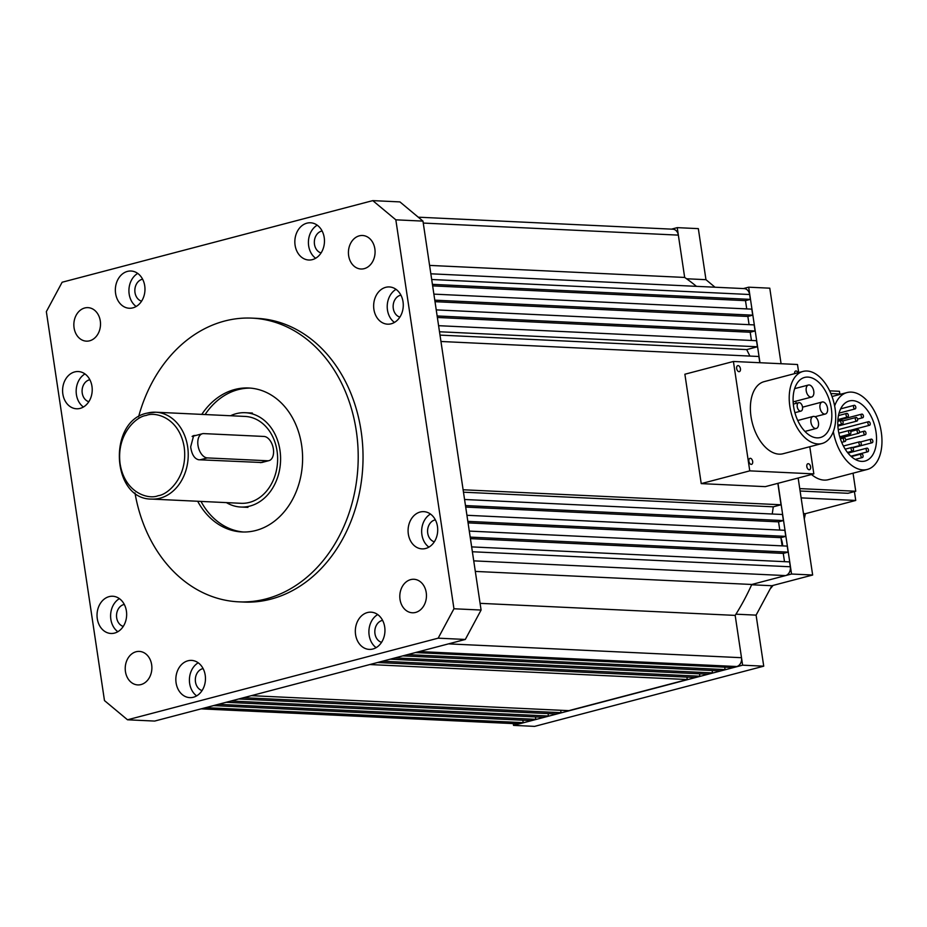 <?xml version="1.0" encoding="UTF-8"?>
<svg xmlns="http://www.w3.org/2000/svg" width="927" height="927" viewBox="0 0 927 927"><rect width="100%" height="100%" fill="white"/><g stroke="black" fill="none" stroke-linecap="round" stroke-linejoin="round"><path stroke-width="1.39" d="M807.011 371.02A37.277 21.97 75.3 0 0 802.991 371.437A37.277 21.97 75.3 0 0 790.441 409.746A37.277 21.97 75.3 0 0 817.915 443.94A37.277 21.97 75.3 0 0 821.936 443.535A37.277 21.97 75.3 0 0 834.485 405.215A37.277 21.97 75.3 0 0 807.011 371.02M802.991 371.437L764.161 381.634A37.277 21.97 75.3 0 0 751.612 419.954A37.277 21.97 75.3 0 0 779.074 454.149A37.277 21.97 75.3 0 0 783.106 453.732L821.936 443.535M739.004 371.681A3.105 1.831 75.3 0 0 739.34 371.646A3.105 1.831 75.3 0 0 740.383 368.459A3.105 1.831 75.3 0 0 738.101 365.609A3.105 1.831 75.3 0 0 737.765 365.644A3.105 1.831 75.3 0 0 736.71 368.83A3.105 1.831 75.3 0 0 739.004 371.681M797.973 372.747A3.105 1.831 75.3 0 0 796.038 370.974A3.105 1.831 75.3 0 0 795.702 371.009A3.105 1.831 75.3 0 0 794.566 373.639M809.167 469.757A3.105 1.831 75.3 0 0 809.503 469.722A3.105 1.831 75.3 0 0 810.546 466.536A3.105 1.831 75.3 0 0 808.251 463.685A3.105 1.831 75.3 0 0 807.915 463.72A3.105 1.831 75.3 0 0 806.872 466.907A3.105 1.831 75.3 0 0 809.167 469.757M751.229 464.392A3.105 1.831 75.3 0 0 751.565 464.357A3.105 1.831 75.3 0 0 752.608 461.159A3.105 1.831 75.3 0 0 750.314 458.309A3.105 1.831 75.3 0 0 749.989 458.344A3.105 1.831 75.3 0 0 748.935 461.542A3.105 1.831 75.3 0 0 751.229 464.392M817 437.868A31.055 18.308 75.3 0 0 820.349 437.521A31.055 18.308 75.3 0 0 830.812 405.597A31.055 18.308 75.3 0 0 807.915 377.092A31.055 18.308 75.3 0 0 804.566 377.44A31.055 18.308 75.3 0 0 794.115 409.375A31.055 18.308 75.3 0 0 817 437.868M795.47 401.275A31.055 18.308 -104.7 0 1 796.42 403.291M799.236 402.631A4.345 2.561 75.3 0 0 798.761 402.677A4.345 2.561 75.3 0 0 797.301 407.15A4.345 2.561 75.3 0 0 800.511 411.136A4.345 2.561 75.3 0 0 800.974 411.09A4.345 2.561 75.3 0 0 802.434 406.617A4.345 2.561 75.3 0 0 799.236 402.631M809.097 384.96A6.211 3.662 75.3 0 0 808.425 385.029A6.211 3.662 75.3 0 0 806.328 391.414A6.211 3.662 75.3 0 0 810.916 397.104A6.211 3.662 75.3 0 0 811.577 397.046A6.211 3.662 75.3 0 0 813.674 390.649A6.211 3.662 75.3 0 0 809.097 384.96M813.79 416.374A6.211 3.662 75.3 0 0 813.118 416.443A6.211 3.662 75.3 0 0 811.032 422.828A6.211 3.662 75.3 0 0 815.609 428.529A6.211 3.662 75.3 0 0 816.281 428.459A6.211 3.662 75.3 0 0 818.367 422.075A6.211 3.662 75.3 0 0 813.79 416.374M822.852 401.936A6.211 3.662 75.3 0 0 822.191 402.005A6.211 3.662 75.3 0 0 820.094 408.39A6.211 3.662 75.3 0 0 824.671 414.091A6.211 3.662 75.3 0 0 825.343 414.021A6.211 3.662 75.3 0 0 827.44 407.637A6.211 3.662 75.3 0 0 822.852 401.936M701.229 483.616L749.769 470.858L813.836 473.894L765.296 486.64L701.229 483.616L684.879 374.23L733.419 361.472L797.487 364.496L798.692 372.561M813.836 473.894L809.781 446.721M749.769 470.858L733.419 361.472M249.421 502.411A43.488 34.542 -87.3 0 0 277.567 456.2A43.488 34.542 -87.3 0 0 245.122 416.432L155.724 412.214A43.488 34.542 92.7 0 1 188.169 451.97A43.488 34.542 92.7 0 1 160.023 498.193A43.488 34.542 92.7 0 1 151.622 499.085L241.02 503.303A43.488 34.542 -87.3 0 0 249.421 502.411M261.808 462.515L198.598 459.746C194.392 458.703 191.75 454.404 190.661 446.872L193.673 435.563L195.782 435.481M230.533 415.748A47.207 37.509 92.7 0 1 236.165 413.685A47.207 37.509 92.7 0 1 245.296 412.712A47.207 37.509 92.7 0 1 280.522 455.875A47.207 37.509 92.7 0 1 249.966 506.061A47.207 37.509 92.7 0 1 240.835 507.034A47.207 37.509 92.7 0 1 226.431 502.619M418.239 217.185L672.875 229.201A7.451 5.921 92.7 0 1 678.344 235.122L684.671 277.44A226.547 179.977 -87.3 0 1 696.444 286.339M205.748 707.649L523.199 722.643L519.317 723.663A7.451 5.921 92.7 0 1 517.88 723.813L201.147 708.854M523.199 722.643L522.84 720.209M213.546 705.598L530.997 720.592L535.818 719.329L218.366 704.335M535.458 716.895L535.818 719.329M226.13 702.295L543.581 717.289L548.436 716.015L230.985 701.021M548.077 713.581L548.436 716.015M238.749 698.981L556.2 713.964L561.055 712.689L560.696 710.267M243.604 697.707L561.055 712.689M251.368 695.667L568.83 710.65L687.255 679.537L686.895 677.116M369.803 664.543L687.255 679.537M377.567 662.504L695.03 677.498L699.885 676.223L699.514 673.802M382.422 661.229L699.885 676.223M390.186 659.19L707.649 674.184L712.504 672.909L395.041 657.915M712.133 670.476L712.504 672.909M402.805 655.876L720.267 670.87L725.088 669.595L724.717 667.162M407.625 654.613L725.088 669.595M415.435 652.562L732.886 667.544L736.768 666.525A7.451 5.921 -87.3 0 0 741.507 657.707L735.181 615.389L742.62 665.18L513.523 725.377L513.257 723.593M480.082 603.338L735.181 615.389A226.547 179.977 92.7 0 0 751.774 584.473L475.319 571.414M471.646 546.895L789.584 561.901L790.302 566.768A7.451 5.921 92.7 0 1 785.575 575.586L751.774 584.473L791.542 574.022L777.985 483.303M784.497 561.658L783.269 553.407L470.418 538.633M470.186 537.115L788.124 552.133L783.269 553.407M788.124 552.133L787.22 546.107L469.294 531.09M468.065 522.886L780.916 537.648L782.133 545.864M780.916 537.648L785.772 536.374L784.856 530.302L466.93 515.285M467.834 521.368L785.772 536.374M465.702 507.081L778.553 521.855L779.781 530.059M465.47 505.563L783.408 520.58L778.553 521.855M783.408 520.58L782.492 514.497L464.566 499.491M772.237 514.021L773.28 506.814L463.477 492.191M463.118 489.769L781.044 504.775L773.28 506.814M781.044 504.775L777.846 483.349M759.816 362.724L758.877 356.501L440.951 341.484M440.001 335.11L746.698 349.595L749.897 356.072M439.502 331.762L757.429 346.779L746.698 349.595M438.587 325.69L756.525 340.696L757.429 346.779M751.438 340.452L750.21 332.248L755.065 330.974L437.138 315.956M437.37 317.474L750.21 332.248M436.235 309.885L754.161 324.902L755.065 330.974M749.074 324.659L747.857 316.455L752.701 315.168L434.775 300.163M435.006 301.681L747.857 316.455M433.871 294.126L751.809 309.143L752.701 315.168M432.642 285.875L745.493 300.649L746.722 308.9M432.411 284.357L750.349 299.375L745.493 300.649M431.692 279.502L749.619 294.508L750.349 299.375M749.619 294.508A7.451 5.921 -87.3 0 0 744.149 288.598L430.835 273.801M429.583 265.4L684.671 277.44L677.231 227.636L671.519 229.143M261.785 462.515L268.992 460.626A12.422 7.323 -104.7 0 0 273.175 447.857A12.422 7.323 -104.7 0 0 264.021 436.455L203.72 433.604A12.422 7.323 -104.7 0 0 202.376 433.743A12.422 7.323 -104.7 0 0 198.193 446.524A12.422 7.323 -104.7 0 0 207.347 457.915L267.648 460.765L260.406 462.666M268.992 460.626A12.422 7.323 -104.7 0 1 267.648 460.765M197.683 501.264A72.063 57.242 -87.3 0 0 241.924 531.959A72.063 57.242 -87.3 0 0 255.864 530.476A72.063 57.242 -87.3 0 0 302.492 453.882A72.063 57.242 -87.3 0 0 248.726 387.996A72.063 57.242 -87.3 0 0 234.798 389.491A72.063 57.242 -87.3 0 0 201.785 414.392M250.383 388.112A72.063 57.242 -87.3 0 0 238.112 389.641A72.063 57.242 -87.3 0 0 205.099 414.543M200.997 501.414A72.063 57.242 -87.3 0 0 243.592 532.005M187.926 660.789A18.633 14.809 -87.3 0 0 175.863 680.592A18.633 14.809 -87.3 0 0 189.768 697.625A18.633 14.809 -87.3 0 0 193.372 697.243A18.633 14.809 -87.3 0 0 205.435 677.44A18.633 14.809 -87.3 0 0 191.53 660.395A18.633 14.809 -87.3 0 0 187.926 660.789M198.216 662.793A18.633 14.809 -87.3 0 0 189.432 678.958A18.633 14.809 -87.3 0 0 196.651 695.876M203.106 668.599A11.182 8.888 -87.3 0 0 202.584 668.715A11.182 8.888 -87.3 0 0 195.33 679.572A11.182 8.888 -87.3 0 0 202.074 690.557M74.681 371.924A18.633 14.809 -87.3 0 0 62.619 391.727A18.633 14.809 -87.3 0 0 76.524 408.772A18.633 14.809 -87.3 0 0 80.128 408.39A18.633 14.809 -87.3 0 0 92.19 388.575A18.633 14.809 -87.3 0 0 78.285 371.542A18.633 14.809 -87.3 0 0 74.681 371.924M84.971 373.94A18.633 14.809 -87.3 0 0 76.188 390.093A18.633 14.809 -87.3 0 0 83.407 407.011M89.861 379.734A11.182 8.888 -87.3 0 0 89.34 379.861A11.182 8.888 -87.3 0 0 82.086 390.707A11.182 8.888 -87.3 0 0 88.83 401.704M306.93 223.164A18.633 14.809 -87.3 0 0 294.867 242.978A18.633 14.809 -87.3 0 0 308.772 260.012A18.633 14.809 -87.3 0 0 312.376 259.63A18.633 14.809 -87.3 0 0 324.438 239.826A18.633 14.809 -87.3 0 0 310.533 222.781A18.633 14.809 -87.3 0 0 306.93 223.164M317.219 225.18A18.633 14.809 -87.3 0 0 308.436 241.344A18.633 14.809 -87.3 0 0 315.655 258.262M322.109 230.985A11.182 8.888 -87.3 0 0 321.588 231.101A11.182 8.888 -87.3 0 0 314.334 241.959A11.182 8.888 -87.3 0 0 321.078 252.944M109.119 596.629A18.633 14.809 -87.3 0 0 97.057 616.432A18.633 14.809 -87.3 0 0 110.962 633.477A18.633 14.809 -87.3 0 0 114.566 633.083A18.633 14.809 -87.3 0 0 126.628 613.28A18.633 14.809 -87.3 0 0 112.723 596.246A18.633 14.809 -87.3 0 0 109.119 596.629M119.409 598.633A18.633 14.809 -87.3 0 0 110.626 614.798A18.633 14.809 -87.3 0 0 117.845 631.716M124.299 604.439A11.182 8.888 -87.3 0 0 123.778 604.555A11.182 8.888 -87.3 0 0 116.524 615.412A11.182 8.888 -87.3 0 0 123.268 626.397M127.439 271.402A18.633 14.809 -87.3 0 0 115.377 291.205A18.633 14.809 -87.3 0 0 129.282 308.251A18.633 14.809 -87.3 0 0 132.885 307.857A18.633 14.809 -87.3 0 0 144.948 288.054A18.633 14.809 -87.3 0 0 131.043 271.02A18.633 14.809 -87.3 0 0 127.439 271.402M137.729 273.407A18.633 14.809 -87.3 0 0 128.946 289.572A18.633 14.809 -87.3 0 0 136.165 306.489M142.619 279.212A11.182 8.888 -87.3 0 0 142.098 279.328A11.182 8.888 -87.3 0 0 134.844 290.186A11.182 8.888 -87.3 0 0 141.588 301.171M385.736 287.324A18.633 14.809 -87.3 0 0 373.674 307.138A18.633 14.809 -87.3 0 0 387.579 324.172A18.633 14.809 -87.3 0 0 391.182 323.79A18.633 14.809 -87.3 0 0 403.245 303.986A18.633 14.809 -87.3 0 0 389.34 286.941A18.633 14.809 -87.3 0 0 385.736 287.324M396.026 289.34A18.633 14.809 -87.3 0 0 387.243 305.504A18.633 14.809 -87.3 0 0 394.462 322.422M400.928 295.145A11.182 8.888 -87.3 0 0 400.394 295.261A11.182 8.888 -87.3 0 0 393.141 306.119A11.182 8.888 -87.3 0 0 399.885 317.104M420.174 512.028A18.633 14.809 -87.3 0 0 408.112 531.831A18.633 14.809 -87.3 0 0 422.017 548.877A18.633 14.809 -87.3 0 0 425.62 548.494A18.633 14.809 -87.3 0 0 437.683 528.68A18.633 14.809 -87.3 0 0 423.778 511.646A18.633 14.809 -87.3 0 0 420.174 512.028M430.464 514.033A18.633 14.809 -87.3 0 0 421.681 530.198A18.633 14.809 -87.3 0 0 428.9 547.115M435.366 519.838A11.182 8.888 -87.3 0 0 434.833 519.966A11.182 8.888 -87.3 0 0 427.579 530.812A11.182 8.888 -87.3 0 0 434.323 541.808M367.416 612.55A18.633 14.809 -87.3 0 0 355.354 632.353A18.633 14.809 -87.3 0 0 369.259 649.398A18.633 14.809 -87.3 0 0 372.863 649.016A18.633 14.809 -87.3 0 0 384.925 629.213A18.633 14.809 -87.3 0 0 371.02 612.168A18.633 14.809 -87.3 0 0 367.416 612.55M377.706 614.566A18.633 14.809 -87.3 0 0 368.923 630.731A18.633 14.809 -87.3 0 0 376.142 647.649M382.608 620.372A11.182 8.888 -87.3 0 0 382.075 620.487A11.182 8.888 -87.3 0 0 374.821 631.345A11.182 8.888 -87.3 0 0 381.565 642.33M136.095 651.751A16.767 13.326 -87.3 0 0 125.249 669.584A16.767 13.326 -87.3 0 0 137.764 684.914A16.767 13.326 -87.3 0 0 141.008 684.566A16.767 13.326 -87.3 0 0 151.854 666.745A16.767 13.326 -87.3 0 0 139.34 651.414A16.767 13.326 -87.3 0 0 136.095 651.751M84.728 307.984A16.767 13.326 -87.3 0 0 73.87 325.806A16.767 13.326 -87.3 0 0 86.385 341.148A16.767 13.326 -87.3 0 0 89.629 340.8A16.767 13.326 -87.3 0 0 100.487 322.978A16.767 13.326 -87.3 0 0 87.972 307.637A16.767 13.326 -87.3 0 0 84.728 307.984M359.294 235.84A16.767 13.326 -87.3 0 0 348.448 253.674A16.767 13.326 -87.3 0 0 360.962 269.004A16.767 13.326 -87.3 0 0 364.207 268.656A16.767 13.326 -87.3 0 0 375.053 250.835A16.767 13.326 -87.3 0 0 362.538 235.493A16.767 13.326 -87.3 0 0 359.294 235.84M410.673 579.618A16.767 13.326 -87.3 0 0 399.827 597.44A16.767 13.326 -87.3 0 0 412.341 612.77A16.767 13.326 -87.3 0 0 415.586 612.434A16.767 13.326 -87.3 0 0 426.432 594.601A16.767 13.326 -87.3 0 0 413.917 579.271A16.767 13.326 -87.3 0 0 410.673 579.618M138.575 416.791A142.005 112.816 92.7 0 1 224.566 321.055A142.005 112.816 92.7 0 1 252.028 318.135A142.005 112.816 92.7 0 1 357.984 447.973A142.005 112.816 92.7 0 1 266.095 598.9A142.005 112.816 92.7 0 1 238.633 601.832A142.005 112.816 92.7 0 1 134.971 492.909M238.633 601.832L243.453 602.052A142.005 112.816 -87.3 0 0 270.916 599.132A142.005 112.816 -87.3 0 0 362.816 448.204A142.005 112.816 -87.3 0 0 256.849 318.355L252.028 318.135M453.952 608.761L481.09 610.047L422.967 221.113L395.829 219.826L372.781 200.626L62.132 282.237L46.35 311.646L104.473 700.58L127.52 719.792L438.17 638.17L453.952 608.761L395.829 219.826M127.52 719.792L154.658 721.067L465.308 639.456L438.17 638.17M372.781 200.626L399.919 201.901L422.967 221.113M481.09 610.047L465.308 639.456M833.327 431.623A39.757 23.43 75.3 0 0 862.979 469.896A39.757 23.43 75.3 0 0 867.266 469.456A39.757 23.43 75.3 0 0 880.65 428.587A39.757 23.43 75.3 0 0 851.345 392.109A39.757 23.43 75.3 0 0 847.058 392.55A39.757 23.43 75.3 0 0 834.636 405.991M867.266 469.456L828.437 479.653A39.757 23.43 -104.7 0 1 824.138 480.105A39.757 23.43 -104.7 0 1 811.519 474.497M861.704 461.391A31.055 18.308 75.3 0 0 865.053 461.043A31.055 18.308 75.3 0 0 875.517 429.12A31.055 18.308 75.3 0 0 852.62 400.615A31.055 18.308 75.3 0 0 849.271 400.962A31.055 18.308 75.3 0 0 838.808 432.897A31.055 18.308 75.3 0 0 861.704 461.391M844.288 437.834A1.866 1.101 75.3 0 0 844.091 437.857A1.866 1.101 75.3 0 0 843.466 439.769A1.866 1.101 75.3 0 0 844.833 441.484A1.866 1.101 75.3 0 0 845.042 441.461A1.866 1.101 75.3 0 0 845.667 439.549A1.866 1.101 75.3 0 0 844.288 437.834M841.681 420.371A1.866 1.101 75.3 0 0 841.484 420.394A1.866 1.101 75.3 0 0 840.847 422.306A1.866 1.101 75.3 0 0 842.226 424.021A1.866 1.101 75.3 0 0 842.423 423.998A1.866 1.101 75.3 0 0 843.06 422.086A1.866 1.101 75.3 0 0 841.681 420.371M846.942 413.384A1.866 1.101 75.3 0 0 846.733 413.396A1.866 1.101 75.3 0 0 846.108 415.319A1.866 1.101 75.3 0 0 847.487 417.023A1.866 1.101 75.3 0 0 847.684 416.999A1.866 1.101 75.3 0 0 848.309 415.087A1.866 1.101 75.3 0 0 846.942 413.384M849.48 430.395A1.866 1.101 75.3 0 0 849.283 430.418A1.866 1.101 75.3 0 0 848.657 432.33A1.866 1.101 75.3 0 0 850.024 434.045A1.866 1.101 75.3 0 0 850.233 434.021A1.866 1.101 75.3 0 0 850.859 432.109A1.866 1.101 75.3 0 0 849.48 430.395M852.029 447.405A1.866 1.101 75.3 0 0 851.82 447.428A1.866 1.101 75.3 0 0 851.195 449.352A1.866 1.101 75.3 0 0 852.573 451.055A1.866 1.101 75.3 0 0 852.77 451.032A1.866 1.101 75.3 0 0 853.396 449.12A1.866 1.101 75.3 0 0 852.029 447.405M854.393 405.284A1.866 1.101 75.3 0 0 854.196 405.308A1.866 1.101 75.3 0 0 853.57 407.22A1.866 1.101 75.3 0 0 854.937 408.934A1.866 1.101 75.3 0 0 855.146 408.911A1.866 1.101 75.3 0 0 855.772 406.988A1.866 1.101 75.3 0 0 854.393 405.284M856.212 417.44A1.866 1.101 75.3 0 0 856.015 417.463A1.866 1.101 75.3 0 0 855.378 419.375A1.866 1.101 75.3 0 0 856.757 421.078A1.866 1.101 75.3 0 0 856.954 421.067A1.866 1.101 75.3 0 0 857.579 419.143A1.866 1.101 75.3 0 0 856.212 417.44M858.031 429.595A1.866 1.101 75.3 0 0 857.823 429.607A1.866 1.101 75.3 0 0 857.197 431.53A1.866 1.101 75.3 0 0 858.576 433.233A1.866 1.101 75.3 0 0 858.773 433.222A1.866 1.101 75.3 0 0 859.399 431.298A1.866 1.101 75.3 0 0 858.031 429.595M859.839 441.75A1.866 1.101 75.3 0 0 859.642 441.762A1.866 1.101 75.3 0 0 859.016 443.685A1.866 1.101 75.3 0 0 860.383 445.389A1.866 1.101 75.3 0 0 860.592 445.366A1.866 1.101 75.3 0 0 861.218 443.454A1.866 1.101 75.3 0 0 859.839 441.75M861.658 453.894A1.866 1.101 75.3 0 0 861.461 453.917A1.866 1.101 75.3 0 0 860.835 455.841A1.866 1.101 75.3 0 0 862.203 457.544A1.866 1.101 75.3 0 0 862.411 457.521A1.866 1.101 75.3 0 0 863.037 455.609A1.866 1.101 75.3 0 0 861.658 453.894M862.017 414.091A1.866 1.101 75.3 0 0 861.809 414.114A1.866 1.101 75.3 0 0 861.183 416.026A1.866 1.101 75.3 0 0 862.562 417.741A1.866 1.101 75.3 0 0 862.759 417.718A1.866 1.101 75.3 0 0 863.385 415.806A1.866 1.101 75.3 0 0 862.017 414.091M864.555 431.101A1.866 1.101 75.3 0 0 864.358 431.125A1.866 1.101 75.3 0 0 863.732 433.048A1.866 1.101 75.3 0 0 865.1 434.751A1.866 1.101 75.3 0 0 865.308 434.728A1.866 1.101 75.3 0 0 865.934 432.816A1.866 1.101 75.3 0 0 864.555 431.101M867.104 448.123A1.866 1.101 75.3 0 0 866.896 448.147A1.866 1.101 75.3 0 0 866.27 450.058A1.866 1.101 75.3 0 0 867.649 451.773A1.866 1.101 75.3 0 0 867.846 451.75A1.866 1.101 75.3 0 0 868.472 449.827A1.866 1.101 75.3 0 0 867.104 448.123M868.819 421.658A1.866 1.101 75.3 0 0 868.611 421.669A1.866 1.101 75.3 0 0 867.985 423.593A1.866 1.101 75.3 0 0 869.364 425.296A1.866 1.101 75.3 0 0 869.561 425.273A1.866 1.101 75.3 0 0 870.186 423.361A1.866 1.101 75.3 0 0 868.819 421.658M871.426 439.12A1.866 1.101 75.3 0 0 871.229 439.131A1.866 1.101 75.3 0 0 870.592 441.055A1.866 1.101 75.3 0 0 871.971 442.758A1.866 1.101 75.3 0 0 872.168 442.735A1.866 1.101 75.3 0 0 872.805 440.823A1.866 1.101 75.3 0 0 871.426 439.12M800.105 491.02L847.985 493.291L855.748 491.252L799.734 488.599M830.859 393.523L841.229 394.079M853.049 473.187L855.748 491.252M770.152 588.946A149.085 118.436 -87.3 0 0 773.072 585.412M804.265 518.935A149.085 118.436 -87.3 0 0 805.378 513.685L855.737 500.453L854.416 491.6M803.477 513.593L805.378 513.685M839.816 393.952L839.422 391.298L829.642 390.835M801.125 497.88L855.737 500.453M782.064 541.611A11.182 8.888 -87.3 0 0 781.623 542.388M743.419 288.564L748.68 287.185L759.966 362.735M782.678 545.887A18.633 14.809 -87.3 0 0 781.032 538.483M677.231 227.636L698.332 228.633L705.968 279.687L715.007 287.219M748.68 287.185L769.781 288.181L781.079 363.732M798.159 478.008L812.655 575.018L771.878 585.725L756.096 615.134L763.732 666.177L742.62 665.18M513.523 725.377L534.624 726.374L763.732 666.177M812.655 575.018L791.542 574.022M751.635 584.775L771.878 585.725M756.096 615.134L735.934 614.184M686.559 278.76L705.968 279.687M158.158 495.69C149.027 499.757 125.006 493.57 120.128 463.998C116.13 434.195 136.559 416.316 146.165 415.47C155.296 411.403 179.328 417.59 184.195 447.162C188.193 476.965 167.764 494.844 158.158 495.69M147.312 413.106A43.488 34.542 92.7 0 1 155.724 412.214L147.045 413.141C107.509 420.939 111.437 499.607 151.622 499.085M192.573 436.072L194.971 435.435M423.257 223.071L678.344 235.122M201.854 708.668L519.317 723.663M419.317 651.542L736.768 666.525M448.494 643.871L741.507 657.707M473.743 560.858L785.575 575.586M472.376 551.75L790.302 566.768M200.105 459.815L207.347 457.915M793.315 404.114L798.761 402.677M794.624 388.645L808.425 385.029M797.73 420.487L813.118 416.443M802.527 407.173L822.191 402.005M794.902 412.689L800.974 411.09M793.141 401.889L811.577 397.046M804.949 431.426L816.281 428.459M815.018 416.733L825.343 414.021M252.376 413.048L245.296 412.712M247.926 507.37L240.835 507.034M192.121 436.443L202.376 433.743M847.058 392.55L832.029 396.501M840.395 438.819L844.091 437.857M837.811 421.356L841.484 420.394M838.46 415.574L846.733 413.396M838.865 433.152L849.283 430.418M845.204 449.166L851.82 447.428M840.638 408.865L854.196 405.308M842.585 420.985L856.015 417.463M850.662 431.495L857.823 429.607M843.419 446.026L859.642 441.762M851.334 456.582L861.461 453.917M837.857 420.406L861.809 414.114M859.399 432.434L864.358 431.125M848.02 453.106L866.896 448.147M838.251 429.653L868.611 421.669M860.407 441.982L871.229 439.131M841.704 442.33L845.042 441.461M837.834 425.203L842.423 423.998M837.915 419.572L847.684 416.999M839.758 436.768L850.233 434.021M847.475 452.422L852.77 451.032M839.039 413.141L855.146 408.911M837.881 426.072L856.954 421.067M840.163 438.1L858.773 433.222M852.4 447.521L860.592 445.366M855.25 459.41L862.411 457.521M857.568 419.085L862.759 417.718M845.714 439.873L865.308 434.728M850.916 456.2L867.846 451.75M849.792 430.476L869.561 425.273M852.782 447.834L872.168 442.735"/></g></svg>
